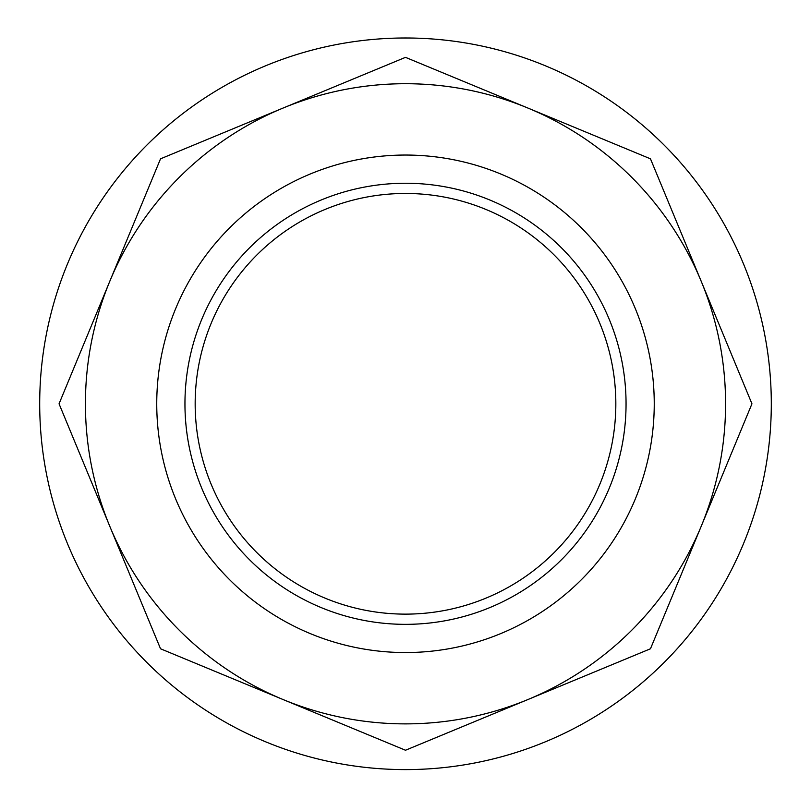 <?xml version="1.0" encoding="UTF-8"?>
<svg xmlns="http://www.w3.org/2000/svg" width="811" height="811" viewBox="0 0 811 811"><rect width="100%" height="100%" fill="white"/><g stroke="black" fill="none" stroke-linecap="round" stroke-linejoin="round"><path stroke-width="1.22" d="M405.5 193.464A210.333 210.333 0 0 0 195.167 403.797A210.333 210.333 0 0 0 405.5 614.13A210.333 210.333 0 0 0 615.833 403.797A210.333 210.333 0 0 0 405.5 193.464M283.009 699.508L405.5 750.246L650.473 648.77L751.949 403.797L650.473 158.824L405.5 57.348L160.527 158.824L59.051 403.797L160.527 648.77L283.009 699.508M654.244 403.797A248.744 248.744 0 0 1 281.123 619.219A248.744 248.744 0 0 1 281.123 188.375A248.744 248.744 0 0 1 654.244 403.797M626.051 403.797A220.551 220.551 0 0 0 295.224 212.796A220.551 220.551 0 0 0 295.224 594.798A220.551 220.551 0 0 0 626.051 403.797M405.5 769.598A365.802 365.802 0 0 0 722.297 220.896A365.802 365.802 0 0 0 88.703 220.896A365.802 365.802 0 0 0 405.5 769.598M405.5 723.878A320.081 320.081 0 0 0 682.7 243.756A320.081 320.081 0 0 0 128.3 243.756A320.081 320.081 0 0 0 405.5 723.878"/></g></svg>
